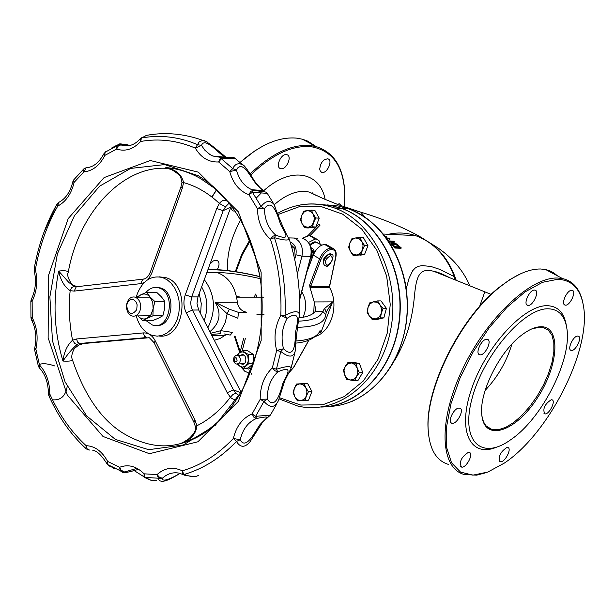 <?xml version="1.0" encoding="UTF-8"?>
<svg xmlns="http://www.w3.org/2000/svg" width="615" height="615" viewBox="0 0 615 615"><rect width="100%" height="100%" fill="white"/><g stroke="black" fill="none" stroke-linecap="round" stroke-linejoin="round"><path stroke-width="0.92" d="M455.008 279.81L454.354 276.719L440.34 269.57L430.923 266.48L422.182 265.58L418.415 266.318L415.248 268.009L412.711 270.654L409.06 278.311L406.346 288.289M389.018 241.603L394.399 241.826L394.238 242.241L389.303 242.033M388.142 239.027L387.227 238.989M388.357 240.619L390.025 238.804L388.449 240.749M401.226 247.86L396.506 243.909L392.393 242.548L391.125 243.048L391.294 243.678L395.045 247.622L401.226 247.86L401.065 248.291L394.876 248.053L391.132 244.101L391.04 243.248M385.728 236.944L387.019 237.052L386.089 237.428M274.244 204.703C286.913 193.756 298.652 189.566 309.46 192.134L316.971 195.785M320.907 407.053C358.983 406.538 394.361 368.054 399.32 319.07C404.593 270.146 378.271 221.269 341.479 208.377L330.609 205.448L319.569 204.418M324.697 406.853C362.15 404.27 395.783 365.11 399.804 316.817C404.116 268.571 377.933 221.108 341.756 208.4L330.816 205.456L319.715 204.434M395.099 359.644C405.124 342.586 411.404 322.998 413.941 300.866C415.932 280.724 416.932 266.195 434.213 271.484L435.528 271.745C437.757 272.045 442.477 274.021 449.688 277.68M388.457 234.292C397.474 232.216 406.469 232.647 415.44 235.591C434.89 242.602 448.443 257.385 456.092 279.948L454.354 276.719C446.359 255.786 433.391 242.072 415.44 235.591L383.468 234.046M344.162 206.84L344.784 194.763C343.916 166.488 332.638 150.452 310.952 146.67C292.094 145.102 272.03 154.557 250.759 175.029M327.411 158.778L327.841 158.855C333.361 160 327.011 174.183 321.791 172.377L320.323 171.27L319.685 169.117L320.507 164.82L322.091 162.029L324.182 159.9L327.411 158.778M286.375 154.611L286.859 154.696C292.709 155.941 286.16 170.54 280.625 168.618C275.089 167.488 280.755 153.658 286.375 154.611M234.876 211.06L233.254 210.991L231.747 209.892L231.086 208.324L231.056 205.756M209.992 264.05L213.374 260.883L216.903 260.283C219.609 261.867 219.732 264.988 217.249 269.654M337.012 204.218L339.534 203.842L341.287 205.81M520.405 273.867L509.958 279.525L499.142 287.366C459.989 317.924 424.558 389.472 428.186 429.985L428.271 430.969C424.611 390.11 460.381 317.901 499.872 287.074C515.178 274.844 528.769 268.817 540.654 268.993L545.682 269.555L549.487 270.669L553.784 272.86L557.551 275.912M552.631 273.283L549.226 271.453M390.025 238.804L388.841 238.09L386.504 237.982M386.912 238.551L388.534 238.628L387.627 239.566M394.399 241.826L393.454 241.126L388.565 240.919M395.045 247.622L394.876 248.053M396.429 244.347L399.573 246.892L394.815 246.707L392.393 243.771L393.423 243.386L396.429 244.347L396.268 244.77L392.401 243.94M398.951 246.869L396.268 244.77M387.019 237.052L385.282 236.352M447.466 276.788L447.12 276.296M448.412 464.402C436.412 460.727 429.701 449.588 428.271 430.969M583.174 304.479C580.598 289.811 573.703 281.17 562.464 278.549L557.49 278.026C530.384 276.919 486.211 318.493 462.18 370.015C437.872 421.498 440.163 468.392 464.433 474.557L476.717 475.149L486.165 472.658M557.882 279.264C571.881 279.986 580.376 288.743 583.358 305.517C591.845 348.797 549.103 433.544 504.277 463.133L487.849 472.043L472.927 475.157L460.512 472.074L451.51 462.749L446.659 447.597L446.429 427.471L450.987 403.686L460.089 377.887L473.127 351.972L489.133 327.872L506.921 307.346L525.156 291.833L542.53 282.308L557.882 279.264M566.6 326.949L566.346 325.466C564.178 312.581 557.744 305.993 547.05 305.693C524.088 305.14 486.188 346.076 471.751 388.396C456.86 430.792 470.252 458.398 496.736 447.105M571.712 290.295L572.096 290.334C577.024 290.98 569.759 306.447 565.17 305.094C560.48 304.533 566.945 289.88 571.712 290.295M534.489 290.072L534.919 290.119C540.17 290.826 532.667 306.808 527.762 305.363C522.781 304.74 529.407 289.642 534.489 290.072M486.68 339.28L487.295 339.334C492.707 340.187 484.797 356.331 479.754 354.74C474.711 354.009 481.399 339.065 486.68 339.28M458.882 408.083L459.697 408.145C464.978 409.113 456.76 424.98 451.856 423.281C447.043 422.467 453.647 408.168 458.882 408.083M468.353 452.356L469.237 452.409C474.196 453.378 466.009 468.715 461.427 467.039C459.021 461.873 461.327 456.983 468.353 452.356M506.945 447.443L507.736 447.482C512.403 448.358 504.538 463.233 500.233 461.673C498.019 456.691 500.256 451.948 506.945 447.443M551.232 399.742L551.855 399.781C556.406 400.542 548.903 415.256 544.706 413.826C542.53 408.837 544.706 404.147 551.232 399.742M577.662 336.082L578.138 336.121C582.782 336.782 575.509 351.742 571.204 350.389C566.83 349.82 573.126 335.867 577.662 336.082M531.698 328.964L539.593 327.157L543.083 327.48L548.334 330.124L551.97 335.267L553.831 342.609L553.846 351.749L552.047 362.197L548.534 373.436L543.499 384.913L537.179 396.068L529.892 406.361L521.989 415.279L513.84 422.39L505.861 427.302L498.458 429.739L492.008 429.547C486.427 427.986 483.036 423.228 481.845 415.279M540.662 326.734C535.058 326.926 528.739 329.702 521.705 335.06C499.626 351.319 478.939 392.847 481.806 414.925C484.19 442.27 515.285 432.038 536.764 398.935C558.712 366.409 561.595 325.896 540.662 326.734M548.019 308.792C523.918 308.1 483.551 354.878 472.174 398.013C460.189 441.309 481.276 461.096 510.696 439.748C542.322 418.515 572.48 358.591 566.769 327.941C564.655 315.434 558.405 309.045 548.019 308.792M250.113 173.945C271.515 153.435 291.687 143.979 310.637 145.571L316.179 146.601C333.722 152.213 343.216 166.972 344.661 190.881M316.095 146.554L307.708 141.119L302.388 139.213L296.822 138.152C279.156 136.507 260.245 144.617 240.073 162.491M216.834 189.551L211.99 197.092M306.716 141.527L310.652 143.641M211.86 196.992L216.718 189.443M240.004 162.429L254.979 150.783M312.374 193.587L312.305 192.833M86.6 167.572L83.632 169.133L83.871 171.893C92.611 171.039 99.63 165.535 104.911 155.372L104.942 152.312M104.012 153.512L104.911 155.372L116.627 149.068L118.272 146.009L120.901 144.863L117.111 145.755L116.627 149.068C125.26 151.836 133.271 149.307 140.674 141.465L141.488 137.768M30.888 301.112L32.149 301.227L31.28 299.382C35.562 290.457 36.539 280.917 34.217 270.769L35.37 269.57C39.483 246.4 46.94 225.236 57.741 206.079C65.851 201.805 71.317 193.902 74.146 182.371L83.871 171.893L86.131 167.695L87.053 167.657M120.463 144.056L117.15 145.094L117.111 145.755L105.142 152.205L106.28 151.175L103.881 153.758C99.023 162.767 93.111 167.411 86.131 167.695L83.632 169.133L73.616 179.987M129.834 145.509L120.824 144.694C121.255 143.741 124.322 143.995 130.026 145.463C113.821 142.196 121.501 145.055 117.15 145.086L111.261 148.223M83.863 168.871L75.66 177.581M140.574 138.452L140.159 138.905L140.674 141.465C159.054 138.221 177.266 140.435 195.316 148.115L201.482 145.432L197.53 144.656L195.316 148.115C201.082 157.809 208.854 162.422 218.632 161.96L221.377 158.77L221.6 157.44L227.05 157.248M74.146 182.371L73.669 179.911L72.87 181.648L74.146 182.371M58.433 202.566L56.918 204.203L57.741 206.079L58.51 202.489L59.486 202.012M221.638 157.386L220.693 157.555L218.632 161.96L229.741 171.577L236.483 170.132L232.747 168.587L229.741 171.577C233.031 183.47 239.45 191.196 248.99 194.755L252.45 192.257L253.203 190.189L250.605 191.511L248.99 194.755L257.424 208.731L264.419 208.723L261.091 206.532L257.424 208.731C257.785 221.692 262.121 231.847 270.446 239.204L274.436 237.674L275.743 235.122L272.906 236.26L270.446 239.204C278.318 263.397 281.778 288.781 280.84 315.364C274.928 326.15 273.529 337.858 276.65 350.481L272.368 367.855L274.928 370.737L277.811 371.837L276.419 369.238L272.368 367.855C264.227 375.696 260.168 386.182 260.183 399.327L252.096 413.926L253.895 417.254L256.478 418.477L255.663 416.34L252.096 413.926C242.594 418.023 236.337 426.21 233.346 438.487L236.46 441.432L240.188 439.74L233.346 438.487C217.956 454.585 200.928 465.363 182.263 470.821L182.378 473.942L184.123 475.118M32.995 320.377L31.55 319.877L32.249 317.663L30.996 317.886M34.701 350.12L35.885 349.251C38.33 337.843 37.115 327.311 32.249 317.663L32.149 301.227C36.885 291.341 37.961 280.794 35.37 269.57L34.148 268.855M89.49 450.049L87.153 448.896L86.115 445.667L85.954 448.581C70.671 434.398 58.31 416.809 48.885 395.806L49.792 394.015L48.454 393.846C48.254 382.953 45.333 374.435 39.714 368.277L39.498 365.01L38.384 366.202M287.136 318.339L285.083 315.564L280.84 315.364L287.136 318.339C300.527 309.26 297.944 321.468 295.431 332.623C295.308 343.47 294.524 359.521 283.5 348.774L276.65 350.481L280.801 351.473L283.5 348.774C280.786 337.827 282.001 327.687 287.136 318.339M39.345 364.441C42.889 363.15 48.039 363.657 54.797 365.971M67.204 386.397C65.597 396.075 60.693 400.55 52.506 399.804M86.284 448.919L89.083 450.049M193.879 476.679L184.216 475.141L182.263 470.821C173.107 466.501 164.689 467.754 157.033 474.58L158.401 478.216L162.422 478.216L159.508 477.309L157.033 474.58L144.087 473.827L144.033 476.979L144.994 477.663L144.087 473.827C136.445 466.193 128.289 464.01 119.625 467.285L120.171 470.698L123.277 471.459L121.055 470.052L119.625 467.285L107.656 461.442L106.756 463.418L107.748 464.648L107.656 461.442C102.136 451.341 94.956 446.083 86.115 445.667C71.14 431.799 59.032 414.579 49.792 394.015C49.684 381.969 46.256 372.306 39.498 365.01L35.885 349.251L34.724 348.113M114.459 468.722L107.948 464.717L120.171 470.698L122.639 472.512L137.06 468.346M267.225 399.104L260.183 399.327L263.935 401.411L267.225 399.104C267.21 387.711 270.738 378.617 277.811 371.837C293.04 365.456 288.089 372.644 282.992 382.922C280.402 392.37 275.505 410.466 267.225 399.104M134.07 470.56C127.367 472.52 124.015 472.827 124.03 471.49M156.348 480.669L150.952 480.254L145.171 477.417L158.401 478.216C158.578 480.869 160.746 481.791 164.897 480.961C167.787 480.254 172.846 477.732 180.087 473.404M180.041 473.389C174.26 476.794 161.83 483.336 162.422 478.216C167.449 473.619 173.107 471.943 179.388 473.196L182.755 474.48M198.422 475.357L198.422 475.357C195.439 477.294 190.704 476.979 184.2 474.411C203.288 468.868 220.708 457.875 236.46 441.432C240.334 447.812 244.878 447.889 250.105 441.647L262.628 422.159L270.431 415.071L255.663 416.34L263.935 401.411C270.093 408.329 274.936 408.022 278.48 400.503L284.768 380.723L290.895 368.631C291.656 365.74 286.828 365.948 276.419 369.238L280.801 351.473C288.873 357.892 293.724 357.584 295.361 350.542C294.347 350.788 299.39 311.567 299.551 315.533L299.543 315.533C299.274 310.421 294.454 310.429 285.083 315.564C286.044 288.374 282.493 262.413 274.436 237.674C283.723 240.342 288.627 240.726 289.135 238.843L289.004 238.459M256.478 418.477C272.714 415.448 266.733 416.893 259.453 425.234C254.894 432.307 245.731 450.526 240.188 439.74C242.794 429.101 248.222 422.013 256.478 418.477M264.419 208.723C272.307 197.407 277.703 215.304 280.563 224.437C285.944 234.415 291.087 240.965 275.743 235.122C268.509 228.757 264.734 219.962 264.419 208.723M275.074 206.194L274.129 204.518C270.054 199.883 265.703 200.552 261.091 206.532L252.45 192.257L267.279 193.371C263.958 191.119 269.616 192.864 253.18 190.212L251.919 189.72C244.293 186.353 239.143 179.818 236.483 170.132L237.69 167.933L239.696 166.703L242.164 166.826L244.662 168.295L246.923 170.693L256.24 184.254L263.335 190.581C265.319 191.834 261.944 191.703 253.203 190.189L251.919 189.72L263.328 190.573C261.698 189.581 258.807 186.491 254.671 181.31C251.735 176.543 244.616 164.728 242.71 164.797C238.297 162.668 234.976 163.928 232.747 168.587L221.377 158.77L234.984 158.339L236.306 159.385M262.936 191.426L261.475 190.435M245.47 167.265L242.71 164.797M221.046 157.44L212.828 156.018L209.976 154.549L204.895 150.252L201.482 145.432C205.126 135.769 219.624 155.587 226.013 157.271C211.898 145.209 204.265 139.605 203.111 140.458L199.406 141.519L197.53 144.656C179.065 136.838 160.446 134.608 141.665 137.952L146.493 135.354L152.251 134.47M223.091 157.355L222.569 156.948M207.532 142.134L203.111 140.458M128.212 145.824L126.367 145.232M324.451 265.403C321.86 260.214 323.744 256.309 330.109 253.68L330.985 254.164M310.706 286.513L309.676 284.945L309.952 287.313L310.76 287.589L310.706 286.513L321.045 259.276C323.744 253.242 327.188 249.998 331.377 249.536L332.146 249.559C335.206 249.982 336.359 252.496 335.621 257.101L330.301 283.046L328.987 286.651L310.706 286.513M310.76 287.589L329.048 287.712L329.548 287.443L329.279 286.429M329.317 286.298L329.048 287.712M313.758 312.981L314.242 301.95L309.952 287.313M319.216 332.285L320.769 332.846L332.623 301.88L324.689 308.399L322.644 311.474C320.638 317.317 312.62 320.553 298.575 321.168M314.995 336.589C331.454 331.916 339.58 304.702 329.548 287.443M310.621 257.539L312.028 257.016L310.936 256.332M311.113 248.414L312.697 251.573L314.065 251.658L313.888 250.451L312.704 248.491L310.929 247.622M311.874 258.861L312.028 257.016L314.065 251.658L320.277 245.931M312.697 251.573L310.952 256.271M328.041 245.593L324.651 244.455C320.038 244.947 316.248 248.506 313.289 255.125L306.816 272.222M301.757 291.756C306.501 299.905 306.931 308.407 303.049 317.263M308.492 242.448L315.249 239.05L316.94 239.22L319.216 240.911L320.169 244.217M214.297 340.279L219.886 338.596L225.067 335.352L211.937 335.698M207.001 272.207L217.702 272.752C228.88 277.188 235.437 287.013 237.367 302.226L215.165 302.303L227.15 313.819L229.334 309.199L215.165 302.303C221.692 313.327 219.932 323.121 209.869 331.685M224.36 333.96L230.241 335.09L232.585 332.423L220.908 330.678L225.259 322.614L227.15 313.819L237.859 318.263L238.443 312.366L229.334 309.199M297.253 327.318C313.696 327.011 323.021 323.559 325.227 316.979L325.281 314.173L323.09 311.674L315.157 311.551L315.795 310.337L314.242 301.95L332.623 301.88L326.365 311.82M325.85 314.342L326.227 312.428L324.689 308.399M318.808 332.9L320.769 332.846L319.969 330.755M211.276 334.422L220.247 333.714L220.908 330.678L210.684 333.276M226.681 334.314L225.067 335.352M240.688 297.16L236.483 296.415M183.17 442.393L180.741 443.569C190.604 440.079 196.008 434.136 196.954 425.741L195.401 426.595C196.7 429.116 194.624 433.106 189.174 438.541L181.894 443.223C201.451 437.127 218.502 424.388 233.047 405.024M185.215 441.255L180.802 443.515C162.383 448.766 142.895 445.175 122.347 432.745C100.998 419.184 84.37 394.892 72.439 359.875L72.401 359.737M228.196 202.127C225.398 199.283 222.453 199.729 219.363 203.457L216.749 208.508L185.284 294.854C183.209 301.066 183.539 307.039 186.26 312.781L227.204 392.693L230.387 397.259C220.647 409.936 209.5 419.43 196.954 425.741L195.009 420.214L193.894 422.244L195.393 426.564M76.537 338.98L77.644 342.186L79.988 343.462L146.793 337.535L144.464 336.221L143.357 332.915L76.537 338.98L72.555 340.21L74.892 343.647L76.913 344.385L79.988 343.462L83.432 343.539L78.682 345.107L74.315 348.597C71.778 353.356 71.156 357.115 72.439 359.875C72.386 360.951 69.226 361.351 62.961 361.067C67.781 353.956 72.555 348.382 77.29 344.354M74.2 291.095L140.774 283.638L142.78 279.195L76.26 286.767L74.2 291.095L70.156 290.68C68.526 307.392 69.334 323.905 72.555 340.21C67.243 345.069 64.045 352.018 62.961 361.067C54.143 331.67 52.706 301.673 58.648 271.061C60.593 280.263 64.429 286.805 70.156 290.68L71.655 287.536L74.461 286.283L69.011 282.639L58.648 271.061C65.428 270.316 68.588 270.938 68.119 272.929C66.151 275.051 70.902 283.999 73.193 285.637L76.26 286.767L77.751 286.598M159.2 276.835L165.865 277.642C191.234 284.33 184.915 339.534 159.216 336.028M239.089 395.637L236.137 393.269L235.384 393.339L232.685 394.73L230.387 397.259C233.123 399.85 235.576 400.058 237.728 397.867M148.353 279.318L151.628 273.552L182.271 188.29L183.578 182.586C196.5 186.168 208.424 193.125 219.363 203.457L225.467 206.848L229.057 203.196M216.749 208.508L223.207 210.653L225.467 206.848M227.204 392.693L233.439 389.841L192.418 310.052L191.134 306.508L190.696 302.634L191.696 296.914L223.207 210.653L230.871 207.017L197.961 296.914L191.696 296.914L185.284 294.854M236.137 393.269L233.439 389.841L240.78 392.731M239.174 395.491L238.566 395.314L237.805 396.721L238.32 396.906M182.271 188.29L180.91 186.998L181.978 182.301L183.578 182.586C181.748 174.514 175.821 169.509 165.812 167.557L171.331 169.725M76.775 286.605L74.461 286.283M151.628 273.552L150.337 272.137L180.964 186.845M171.347 169.732C170.909 168.817 180.149 174.96 180.602 176.843L181.986 182.294M299.259 317.809C307.246 316.894 312.543 314.811 315.157 311.551M238.443 312.366L246.769 312.274C241.295 311.144 238.166 307.792 237.367 302.226M211.191 272.645C224.406 272.068 240.757 274.082 260.26 278.695M186.26 312.781L192.418 310.052L198.683 309.998L196.992 303.587L197.961 296.914M230.871 207.017L231.263 206.025M229.81 409.221C216.103 425.795 200.129 437.134 181.894 443.223C205.195 436.735 224.929 419.714 241.095 392.17C258.615 359.521 265.211 323.213 260.875 283.231C265.211 323.159 258.615 359.475 241.095 392.17L215.296 425.288L183.239 445.022L148.676 449.688L115.366 439.41L86.615 415.863L65.052 381.838L52.483 340.856L49.877 296.83L57.41 253.795L74.446 215.704L99.561 186.214L130.58 168.425L164.62 164.582L198.23 175.698C232.332 196.715 253.219 232.562 260.875 283.231C255.978 248.422 244.24 220.393 225.667 199.145L213.666 187.675L200.644 178.642C189.428 172.231 177.82 168.533 165.812 167.557L169.356 168.941M76.652 286.613L72.409 284.668M149.153 337.727L83.432 343.539M205.395 431.668L205.518 432.237M185.269 442.216L184.815 442.216M198.683 309.998L241.072 392.201M237.067 360.751C231.294 365.179 236.206 352.018 237.067 360.751M240.011 361.682C240.765 358.583 239.95 356.477 237.575 355.362L235.414 355.724L233.877 357.715C233.131 360.821 233.946 362.927 236.329 364.034L238.482 363.673L240.011 361.682M136.738 309.714C131.695 315.902 128.327 314.557 126.636 305.686L127.443 302.68L129.212 300.358L131.564 299.344L133.993 299.866L135.984 301.819L137.122 304.779L136.738 309.714M139.989 310.752C141.581 304.187 140.005 299.659 135.277 297.176C131.687 296.368 128.989 298.106 127.19 302.388L126.529 305.378C126.352 310.79 128.158 314.319 131.964 315.972C135.515 316.74 138.191 315.003 139.989 310.752M146.093 320.646L152.397 325.004C169.809 331.293 176.682 292.702 158.962 287.935C154.019 286.552 149.668 288.104 145.893 292.586M156.494 287.443L160.561 287.951C176.766 292.148 172.946 327.411 156.502 325.42M136.276 315.918C139.09 326.196 144.479 332.707 152.435 335.452L157.294 336.151L162.168 335.39L166.803 333.215L170.985 329.709L174.491 325.051L177.151 319.469L178.827 313.227L179.434 306.654L178.942 300.066L177.374 293.801L174.814 288.174L171.393 283.454L167.28 279.871L162.683 277.596C151.405 275.013 142.957 280.371 137.345 293.663L136.284 297.176M200.613 313.742L201.259 303.464L199.191 293.547M318.954 224.367L320.008 225.213L310.129 235.507M293.932 255.955L294.362 247.93L290.941 244.639M291.856 247.837L294.362 247.93M243.425 368.27L239.919 366.294L242.479 367.117L245.439 366.163L247.368 363.88L248.337 360.721L247.814 356.239L245.047 352.603L248.56 354.563L248.383 359.006L249.075 363.411L243.425 368.27L248.176 368.031L253.403 363.673M253.949 361.958L253.311 354.378L247.161 350.442L242.402 350.619L245.047 352.603L242.041 351.811L239.158 353.072L242.402 350.619M236.96 355.278L239.158 353.072L237.467 355.339M237.79 363.995L239.919 366.294L237.244 364.103M249.075 363.411L253.549 363.204M241.118 363.811C247.73 366.978 247.138 351.503 240.788 355.239M248.56 354.563L253.311 354.378M142.811 320.692L137.991 316.033C140.72 318.962 143.756 319.708 147.1 318.278L142.811 320.692L152.812 320.538L158.593 318.116L162.898 315.71L164.612 308.622L164.835 301.535L161.484 296.914L156.664 292.31L146.678 292.279L150.006 296.914L154.865 301.565L153.143 308.707L152.92 315.833L147.1 318.278L151.067 314.588L153.143 308.707L152.751 302.234L150.006 296.914C147.254 294.008 144.21 293.286 140.881 294.754L146.678 292.279M136.699 297.176L140.881 294.754L137.883 297.176M154.865 301.565L164.835 301.535M152.92 315.833L162.898 315.71M379.901 304.663L383.06 308.415L381.331 313.166L381.546 308.684L379.901 304.663L376.841 302.188L373.197 301.911L377.633 300.912L379.901 304.663M380.485 317.901L376.042 318.87L379.309 316.894L381.331 313.166L380.485 317.901L383.845 317.847L375.873 319.769L372.498 319.831L369.361 316.087L372.398 318.57L376.042 318.87L372.498 319.831M367.947 307.623L369.669 302.895L373.197 301.911L369.946 303.902L367.947 307.623L367.732 312.074L369.361 316.087L367.117 312.335L367.947 307.623M383.06 308.415L386.42 308.384L380.993 300.904L377.633 300.912M386.42 308.384L383.845 317.847M382.615 303.141L385.082 306.547M385.82 310.59L384.513 315.395M381.062 318.516L379.271 318.947M305.801 387.681L308.446 391.755L306.316 396.129L306.954 391.855L305.801 387.681L303.172 384.744L299.782 383.829L304.079 383.552L305.801 387.681M305.109 400.434L300.804 400.696L304.064 399.366L306.316 396.129L305.109 400.434L308.561 400.18L311.897 391.517L308.446 391.755M297.437 400.88L294.816 396.813L297.422 399.758L300.804 400.696L297.437 400.88M294.301 388.403L296.415 384.052L299.782 383.829L296.538 385.175L294.301 388.403L293.67 392.662L294.816 396.813L293.109 392.693L294.301 388.403M311.897 391.517L307.538 383.337L304.079 383.552M308.699 385.52L310.921 389.687M311.152 393.462L309.46 397.851M344.585 374.789L343.416 370.192L345.299 366.279L344.023 370.391L344.585 374.789L346.829 378.317L350.173 380.016L346.652 379.34L344.585 374.789M348.098 362.312L351.619 362.958L348.082 363.557L345.299 366.279L348.098 362.312L351.496 362.15L359.452 363.388L362.727 372.544L358.007 380.424L354.609 380.639L350.173 380.016L353.725 379.44L356.523 376.718L354.609 380.639M356.054 363.557L357.246 368.17L354.978 364.641L351.619 362.958L359.452 363.388M359.329 372.736L356.523 376.718L357.807 372.59L357.246 368.17L359.329 372.736L362.727 372.544M360.29 365.74L361.974 370.445M361.589 374.443L359.398 378.11M354.932 362.681L356.662 362.95M361.843 241.495L364.572 245.546L362.396 250.036L363.05 245.654L361.843 241.495L359.106 238.682L355.57 237.959L360.013 237.49L361.843 241.495M361.113 254.549L356.662 254.994L360.052 253.449L362.396 250.036L361.113 254.549L364.487 254.656L353.125 255.456L350.419 251.42L353.141 254.241L356.662 254.994L353.125 255.456M349.874 242.917L352.034 238.459L355.57 237.959L352.195 239.512L349.874 242.917L349.22 247.276L350.419 251.42L348.605 247.415L349.874 242.917M364.572 245.546L367.947 245.677L363.388 237.644L360.013 237.49M367.947 245.677L364.487 254.656M364.703 239.965L366.855 243.755M367.147 247.745L365.395 252.304M361.559 254.994L360.09 255.156M313.15 214.028L315.787 217.979L313.665 222.384L314.303 218.087L313.15 214.028L310.521 211.299L307.123 210.622L311.421 210.138L313.15 214.028M312.451 226.827L308.153 227.296L311.413 225.751L313.665 222.384L312.451 226.827L315.879 227.004L308.215 227.973L304.771 227.804L302.15 223.86L304.763 226.597L308.153 227.296L304.771 227.804M301.642 215.55L303.749 211.168L307.123 210.622L303.879 212.183L301.642 215.55L301.012 219.824L302.15 223.86L300.443 219.978L301.642 215.55M315.787 217.979L319.216 218.171L314.849 210.353L311.421 210.138M319.216 218.171L315.879 227.004M316.102 212.598L318.201 216.357M318.478 220.132L316.725 224.759M313.166 227.35L311.582 227.55M356.039 210.753L360.89 212.19L364.626 216.795M235.976 271.722L242.264 254.887L250.313 240.688M278.072 214.497L299.075 206.771L321.145 206.579L342.601 214.135L361.705 229.049L376.834 250.251L386.651 276.112L390.248 304.502L387.289 333.03L378.025 359.26L363.288 381.008L344.385 396.537L322.944 404.708L300.727 405.054L279.471 397.736M240.204 351.765L235.091 336.313M279.087 398.904L297.768 406.046C337.789 415.679 381.215 381.369 390.763 329.356C400.788 277.488 373.966 221.692 334.276 207.908C321.891 203.511 309.46 202.766 296.991 205.656M327.311 204.926L338.173 205.971L348.874 208.869C385.574 221.692 411.827 270.285 406.584 318.924C401.664 367.624 366.409 405.908 328.433 406.446M479.623 306.385L484.851 291.748M325.143 199.429C320.146 172.3 291.379 165.535 263.62 190.788M261.367 192.856L256.224 198.107M240.573 220.032C230.933 237.982 226.628 254.825 227.642 270.569M489.432 427.971L488.956 428.271M391.294 243.678L391.132 244.101M393.416 246.023L393.254 246.446M393.423 243.386L393.262 243.809M398.851 246.192L398.681 246.615M511.926 344.069C506.599 361.62 497.666 377.08 485.12 390.448M198.299 172.138L150.283 160.523L104.096 177.581L68.188 218.625L48.508 275.405L48.139 337.781L67.243 394.938L102.989 436.45L149.437 453.701L197.915 441.785L238.251 401.526L261.167 340.572L261.137 272.199L238.289 211.76L198.299 172.138M72.885 181.579L72.87 181.648C70.225 192.118 65.444 199.068 58.51 202.489L56.918 204.203C45.917 223.76 38.322 245.331 34.14 268.916L34.209 270.731M31.434 319.677L30.958 317.863L30.858 301.127L31.434 299.075M56.98 204.057L43.78 232.739M89.452 167.242L87.138 167.557M327.026 265.426C324.136 262.013 325.397 258.707 330.801 255.509C333.676 258.93 332.415 262.236 327.026 265.426M331.723 254.572L330.04 254.072L328.079 254.833L324.551 259.069L323.698 261.713L323.713 264.012L324.597 265.526L326.012 266.026C329.302 268.555 336.636 253.042 330.901 254.133L330.109 253.68M292.494 362.827L291.218 367.501M297.353 273.959L301.95 256.178L310.929 256.37C312.451 247.668 309.837 241.687 303.087 238.412C309.645 241.641 312.182 247.653 310.69 256.44L299.605 299.221M297.891 238.197L294.324 238.043C300.904 241.288 303.441 247.338 301.95 256.178L295.892 254.779L294.7 259.384M310.029 245.062L315.795 242.026L317.955 242.94M330.57 282.823L330.078 283.799M335.882 256.886L330.301 283.046M334.13 249.021L332.646 248.245C335.644 249.49 336.728 252.358 335.898 256.832L335.621 257.101M326.342 244.624L332.646 248.245L331.739 248.114L332.146 249.559M325.427 244.486L331.739 248.114L330.962 248.083L331.377 249.536M324.651 244.455L330.962 248.083C326.357 248.591 322.568 252.158 319.592 258.8L321.045 259.276M313.289 255.125L319.592 258.8L309.676 284.945M302.811 238.32L308.499 235.391M315.249 239.05L309.276 235.43M316.025 239.081L309.799 235.507L312.428 236.629M288.458 373.405L293.786 367.263L288.712 372.951M308.469 340.887L293.624 367.224M308.73 340.203L307.9 341.709M308.507 340.295L308.253 340.964M290.165 242.064C295.016 244.117 296.922 248.36 295.892 254.779M255.617 294.07L256.693 296.146L256.217 297.16M242.218 350.75L245.324 338.627M252.004 367.793L248.575 369.077L245.054 368.185M201.628 286.882C207.586 297.406 208.424 308.638 204.134 320.569M207.87 327.803C216.311 310.421 215.119 294.37 204.288 279.633M320.131 330.293C318.078 336.466 309.998 340.034 295.9 340.987M207.893 269.785C222.123 269.447 239.481 271.761 259.961 276.735M195.009 420.214L155.195 340.756L154.173 342.893L193.817 422.082M155.195 340.756C152.243 335.306 148.3 332.692 143.357 332.915M140.774 283.638L144.087 282.677M150.398 271.945L150.337 272.137C148.315 276.796 145.793 279.156 142.78 279.195L144.794 278.787M469.883 285.76C460.366 264.442 446.782 254.364 438.41 248.206L418.923 236.014C401.018 226.382 381.669 218.44 360.89 212.19L338.227 204.672L323.198 198.591L309.476 192.141L316.233 195.439M249.944 239.75L241.764 254.187L235.291 271.615M234.338 336.128L239.75 352.572M251.128 373.328L251.819 374.297M341.479 208.377L334.276 207.908C314.634 201.297 295.784 203.111 277.719 213.336M341.756 208.4L348.874 208.869C379.739 221.677 398.889 248.099 406.323 288.12C408.583 310.706 407.976 328.233 397.075 355.539C386.02 377.402 370.868 392.754 351.603 401.595M491.154 294.385L434.221 271.484M391.125 243.048L390.963 243.463M499.142 287.366L499.872 287.074M545.682 269.555L562.464 278.549M486.242 426.026L492.008 429.547M570.436 349.958L571.204 350.389M543.975 413.388L544.706 413.826M499.48 461.204L500.233 461.673M460.597 466.508L461.427 467.039M450.933 422.705L451.856 423.281M478.777 354.163L479.754 354.74M526.824 304.84L527.762 305.363M564.324 304.633L565.17 305.094M302.388 139.213L316.179 146.601M232.124 210.33L233.254 210.991M279.541 168.018L280.625 168.618M320.807 171.846L321.791 172.377M203.065 140.458C184.154 133.632 165.297 131.933 146.493 135.354L140.159 138.905C134.301 145.294 127.851 147.277 120.809 144.863L120.34 144.786L120.824 144.702M234.984 158.339C234.73 157.394 230.271 157.094 221.6 157.44L212.828 156.018L226.013 157.271M31.55 319.877C35.816 328.395 36.869 337.85 34.694 348.228L34.663 350.043L38.345 366.133L39.291 367.87M48.454 393.846L48.823 395.676M107.848 464.74L109.808 466.293M138.667 469.291C129.573 472.013 124.238 473.089 122.646 472.512L122.639 472.512M145.017 477.671L150.637 480.146M134.147 470.575L143.649 476.563M92.842 450.441C96.517 450.503 101.121 454.769 106.664 463.241M299.582 314.626C300.451 288.343 296.976 263.074 289.135 238.835C287.389 237.544 278.403 217.18 274.144 204.541M129.634 145.547L120.824 144.694M291.156 367.885L292.74 361.912M310.921 256.394L299.628 299.966M309.829 244.647C312.689 242.364 314.634 241.472 315.664 241.964L321.73 245.116M310.975 261.244L309.837 260.575M329.317 286.306L330.293 283.746M316.94 239.22L309.668 235.445L302.349 238.197M293.793 367.255L308.054 341.763M288.773 237.905L294.324 238.043M254.287 297.16L255.494 294.316M243.663 338.281L240.065 352.318M240.919 366.917L244.709 371.206L248.967 373.067M217.702 272.752L206.871 272.568M316.287 335.444C311.659 339.78 304.84 342.332 295.846 343.108M208.008 269.455C222.392 269.278 239.696 271.661 259.937 276.596M149.453 337.804L154.088 342.709M315.795 310.337L315.557 310.99M243.871 355.116L237.575 355.362M244.193 363.665L237.905 363.957M126.898 304.194L126.874 303.395M150.229 297.168L135.277 297.176M150.229 315.749L135.269 315.933M160.561 287.951L158.962 287.935M165.865 277.642L162.683 277.596M167.034 168.356C124.115 165.304 79.074 210.807 68.204 272.491M235.015 158.355L242.733 164.805M267.279 193.371L274.106 204.488M294.908 352.633L291.179 367.632M276.796 403.794L270.5 414.956M85.939 448.589L84.224 446.959M263.935 297.16L236.637 297.16M263.996 314.365L256.947 314.45M308.161 235.399L318.977 224.129"/></g></svg>

